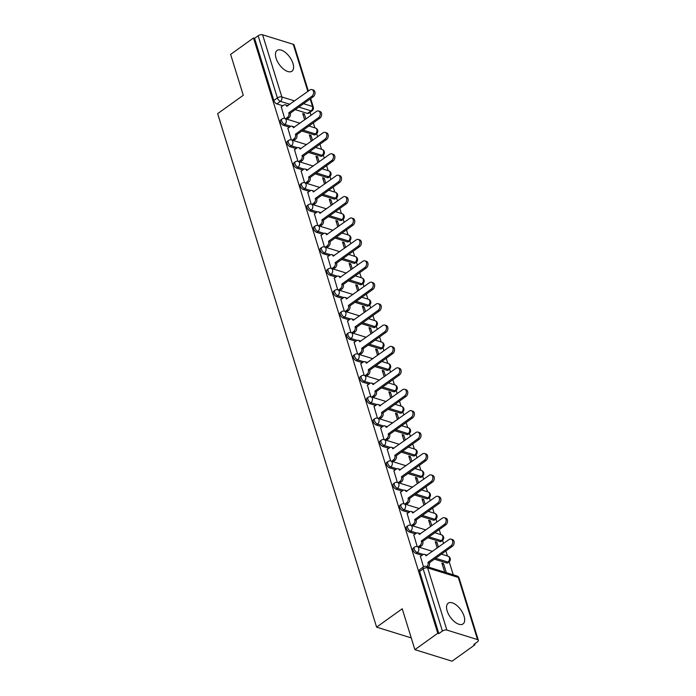 <?xml version="1.0" encoding="UTF-8"?>
<svg xmlns="http://www.w3.org/2000/svg" width="696" height="696" viewBox="0 0 696 696"><rect width="100%" height="100%" fill="white"/><g stroke="black" fill="none" stroke-linecap="round" stroke-linejoin="round"><path stroke-width="1.04" d="M413.241 548.048A3.271 1.644 54.4 0 0 412.98 550.031A3.271 1.644 54.4 0 0 415.999 553.451L417.261 552.546A3.271 1.644 -125.6 0 1 414.25 549.127A3.271 1.644 -125.6 0 1 414.503 547.143L413.241 548.048M406.612 526.637A3.271 1.644 54.4 0 0 406.351 528.621A3.271 1.644 54.4 0 0 409.37 532.04L410.631 531.135A3.271 1.644 -125.6 0 1 407.621 527.716A3.271 1.644 -125.6 0 1 407.882 525.732L406.612 526.637M399.991 505.235A3.271 1.644 54.4 0 0 399.73 507.219A3.271 1.644 54.4 0 0 402.74 510.638L404.011 509.733A3.271 1.644 -125.6 0 1 400.992 506.314A3.271 1.644 -125.6 0 1 401.253 504.322L399.991 505.235M393.362 483.824A3.271 1.644 54.4 0 0 393.101 485.808A3.271 1.644 54.4 0 0 396.12 489.227L397.381 488.322A3.271 1.644 -125.6 0 1 394.371 484.903A3.271 1.644 -125.6 0 1 394.623 482.92L393.362 483.824M386.732 462.422A3.271 1.644 54.4 0 0 386.48 464.406A3.271 1.644 54.4 0 0 389.49 467.825L390.752 466.912A3.271 1.644 -125.6 0 1 387.742 463.501A3.271 1.644 -125.6 0 1 388.003 461.509L386.732 462.422M380.112 441.012A3.271 1.644 54.4 0 0 379.851 442.995A3.271 1.644 54.4 0 0 382.861 446.414L384.131 445.51A3.271 1.644 -125.6 0 1 381.112 442.09A3.271 1.644 -125.6 0 1 381.373 440.107L380.112 441.012M373.482 419.601A3.271 1.644 54.4 0 0 373.221 421.593A3.271 1.644 54.4 0 0 376.24 425.012L377.502 424.099A3.271 1.644 -125.6 0 1 374.491 420.689A3.271 1.644 -125.6 0 1 374.744 418.696L373.482 419.601M366.853 398.199A3.271 1.644 54.4 0 0 366.601 400.183A3.271 1.644 54.4 0 0 369.611 403.602L370.881 402.697A3.271 1.644 -125.6 0 1 367.862 399.278A3.271 1.644 -125.6 0 1 368.123 397.294L366.853 398.199M360.232 376.788A3.271 1.644 54.4 0 0 359.971 378.781A3.271 1.644 54.4 0 0 362.981 382.191L364.252 381.286A3.271 1.644 -125.6 0 1 361.233 377.867A3.271 1.644 -125.6 0 1 361.494 375.884L360.232 376.788M353.603 355.386A3.271 1.644 54.4 0 0 353.342 357.37A3.271 1.644 54.4 0 0 356.361 360.789L357.622 359.884A3.271 1.644 -125.6 0 1 354.612 356.465A3.271 1.644 -125.6 0 1 354.864 354.481L353.603 355.386M346.973 333.976A3.271 1.644 54.4 0 0 346.721 335.968A3.271 1.644 54.4 0 0 349.731 339.378L351.001 338.474A3.271 1.644 -125.6 0 1 347.983 335.054A3.271 1.644 -125.6 0 1 348.244 333.071L346.973 333.976M340.353 312.574A3.271 1.644 54.4 0 0 340.092 314.557A3.271 1.644 54.4 0 0 343.102 317.976L344.372 317.072A3.271 1.644 -125.6 0 1 341.353 313.652A3.271 1.644 -125.6 0 1 341.614 311.669L340.353 312.574M333.723 291.163A3.271 1.644 54.4 0 0 333.462 293.155A3.271 1.644 54.4 0 0 336.481 296.566L337.743 295.661A3.271 1.644 -125.6 0 1 334.733 292.242A3.271 1.644 -125.6 0 1 334.993 290.258L333.723 291.163M327.094 269.761A3.271 1.644 54.4 0 0 326.842 271.745A3.271 1.644 54.4 0 0 329.852 275.164L331.122 274.259A3.271 1.644 -125.6 0 1 328.103 270.84A3.271 1.644 -125.6 0 1 328.364 268.856L327.094 269.761M320.473 248.35A3.271 1.644 54.4 0 0 320.212 250.334A3.271 1.644 54.4 0 0 323.231 253.753L324.493 252.848A3.271 1.644 -125.6 0 1 321.474 249.429A3.271 1.644 -125.6 0 1 321.735 247.445L320.473 248.35M313.844 226.948A3.271 1.644 54.4 0 0 313.583 228.932A3.271 1.644 54.4 0 0 316.602 232.351L317.863 231.446A3.271 1.644 -125.6 0 1 314.853 228.027A3.271 1.644 -125.6 0 1 315.114 226.035L313.844 226.948M307.214 205.537A3.271 1.644 54.4 0 0 306.962 207.521A3.271 1.644 54.4 0 0 309.972 210.94L311.243 210.035A3.271 1.644 -125.6 0 1 308.224 206.616A3.271 1.644 -125.6 0 1 308.485 204.633L307.214 205.537M300.594 184.136A3.271 1.644 54.4 0 0 300.333 186.119A3.271 1.644 54.4 0 0 303.352 189.538L304.613 188.625A3.271 1.644 -125.6 0 1 301.594 185.214A3.271 1.644 -125.6 0 1 301.855 183.222L300.594 184.136M293.964 162.725A3.271 1.644 54.4 0 0 293.703 164.708A3.271 1.644 54.4 0 0 296.722 168.127L297.984 167.223A3.271 1.644 -125.6 0 1 294.974 163.804A3.271 1.644 -125.6 0 1 295.235 161.82L293.964 162.725M287.344 141.323A3.271 1.644 54.4 0 0 287.083 143.306A3.271 1.644 54.4 0 0 290.093 146.726L291.363 145.812A3.271 1.644 -125.6 0 1 288.344 142.402A3.271 1.644 -125.6 0 1 288.605 140.409L287.344 141.323M280.714 119.912A3.271 1.644 54.4 0 0 280.453 121.896A3.271 1.644 54.4 0 0 283.472 125.315L284.734 124.41A3.271 1.644 -125.6 0 1 281.715 120.991A3.271 1.644 -125.6 0 1 281.976 119.007L280.714 119.912M292.973 63.458A12.754 6.403 54.4 0 0 285.595 52.635A12.754 6.403 54.4 0 0 277.086 50.46A12.754 6.403 54.4 0 0 276.077 58.203A12.754 6.403 54.4 0 0 283.446 69.017A12.754 6.403 54.4 0 0 291.955 71.201A12.754 6.403 54.4 0 0 292.973 63.458M464.067 616.186A12.754 6.403 54.4 0 0 456.698 605.372A12.754 6.403 54.4 0 0 448.189 603.188A12.754 6.403 54.4 0 0 447.171 610.94A12.754 6.403 54.4 0 0 454.549 621.754A12.754 6.403 54.4 0 0 463.049 623.929A12.754 6.403 54.4 0 0 464.067 616.186M414.886 649.664L402.227 608.765L376.597 627.139L217.648 113.657L243.278 95.282L230.62 54.392L253.501 37.993L437.767 633.264L414.886 649.664L452.035 661.2L474.916 644.8L474.637 643.896M453.244 574.8L449.216 561.785M447.432 556.008L445.866 550.962M443.543 543.463L442.586 540.374M440.803 534.598L439.237 529.552M436.923 522.061L435.966 518.964M434.173 513.196L432.616 508.15M430.293 500.65L429.336 497.562M427.553 491.785L425.987 486.739M423.664 479.248L422.707 476.151M420.923 470.383L419.357 465.337M417.043 457.837L416.086 454.749M414.294 448.972L412.737 443.926M410.414 436.435L409.457 433.338M407.673 427.57L406.107 422.524M403.784 415.025L402.827 411.936M401.044 406.16L399.487 401.113M397.164 393.623L396.207 390.526M394.415 384.757L392.857 379.712M390.534 372.212L389.577 369.124M387.794 363.347L386.228 358.301M383.905 350.801L382.948 347.713M381.164 341.945L379.607 336.899M377.284 329.399L376.327 326.311M374.535 320.534L372.978 315.488M370.655 307.989L369.698 304.9M367.914 299.123L366.348 294.077M364.025 286.587L363.068 283.498M361.285 277.721L359.728 272.675M357.405 265.176L356.448 262.087M354.655 256.311L353.098 251.265M350.775 243.774L349.818 240.677M348.035 234.909L346.469 229.863M344.146 222.363L343.189 219.275M341.405 213.498L339.848 208.452M337.525 200.961L336.568 197.864M334.776 192.096L333.219 187.05M330.896 179.551L329.939 176.462M328.155 170.685L326.589 165.639M324.266 158.149L323.318 155.051M321.526 149.283L319.969 144.237M317.646 136.738L316.689 133.649M314.897 127.873L313.339 122.827M311.016 115.336L310.068 112.256M474.916 644.8L473.837 644.47L477.395 641.912A3.271 1.566 162.8 0 0 478.352 640.268A3.271 1.566 162.8 0 0 477.534 639.589L446.875 630.071A3.271 1.566 162.8 0 0 442.412 631.046L423.168 568.884A3.271 1.644 -125.6 0 1 423.429 566.901L419.871 569.45A3.271 1.644 -125.6 0 0 419.61 571.442L423.168 568.884A3.271 1.566 162.8 0 1 427.64 567.91L446.875 630.071M437.767 633.264L438.854 633.604L442.412 631.046M307.493 113.431L311.06 110.873A3.271 1.644 -125.6 0 0 312.113 110.786L308.546 113.344A3.271 1.644 -125.6 0 1 307.493 113.431L295.261 109.629M282.837 105.775L276.843 103.904L280.41 101.355A3.271 1.644 -125.6 0 1 277.391 97.936L258.146 35.774A3.271 1.566 -17.2 0 1 262.61 34.8L293.26 44.318A3.271 1.566 -17.2 0 1 294.086 45.005L308.354 91.089M258.146 35.774L254.579 38.332L253.501 37.993M312.513 140.418L310.99 135.476L309.79 136.338M310.99 135.476L309.363 134.972L311.312 141.279M287.892 128.299L291.311 139.896M319.142 161.82L317.611 156.887L316.41 157.748M317.611 156.887L315.993 156.382L317.941 162.681M294.521 149.71L297.94 161.307M325.772 183.231L324.24 178.289L323.04 179.15M324.24 178.289L322.613 177.784L324.571 184.092M301.142 171.112L304.561 182.709M332.392 204.633L330.87 199.7L329.669 200.561M330.87 199.7L329.243 199.195L331.192 205.494M307.771 192.522L311.19 204.119M339.022 226.043L337.49 221.102L336.29 221.963M337.49 221.102L335.872 220.597L337.821 226.905M314.401 213.924L317.82 225.53M345.651 247.445L344.12 242.512L342.919 243.374M344.12 242.512L342.493 242.008L344.45 248.307M321.021 235.335L324.44 246.932M352.272 268.856L350.749 263.915L349.549 264.776M350.749 263.915L349.122 263.41L351.071 269.717M327.651 256.746L331.07 268.343M358.901 290.258L357.37 285.325L356.169 286.186M357.37 285.325L355.752 284.821L357.7 291.119M334.28 278.148L337.699 289.745M365.53 311.669L363.999 306.727L362.799 307.589M363.999 306.727L362.372 306.223L364.33 312.53M340.901 299.558L344.32 311.155M372.151 333.071L370.629 328.138L369.428 328.999M370.629 328.138L369.002 327.633L370.951 333.932M347.53 320.96L350.949 332.558M378.781 354.481L377.249 349.54L376.049 350.401M377.249 349.54L375.631 349.035L377.58 355.343M354.16 342.371L357.579 353.968M385.41 375.884L383.879 370.951L382.678 371.812M383.879 370.951L382.252 370.446L384.209 376.745M360.78 363.773L364.199 375.37M392.031 397.294L390.508 392.353L389.308 393.214M390.508 392.353L388.881 391.848L390.83 398.155M367.41 385.184L370.829 396.781M398.66 418.696L397.129 413.763L395.928 414.625M397.129 413.763L395.511 413.259L397.459 419.566M374.039 406.586L377.458 418.183M405.29 440.107L403.758 435.174L402.558 436.035M403.758 435.174L402.131 434.661L404.089 440.968M380.66 427.996L384.079 439.594M411.91 461.518L410.388 456.576L409.187 457.437M410.388 456.576L408.761 456.071L410.71 462.379M387.289 449.398L390.708 460.996M418.54 482.92L417.008 477.987L415.808 478.848M417.008 477.987L415.39 477.482L417.339 483.781M393.919 470.809L397.338 482.406M425.169 504.33L423.638 499.389L422.437 500.25M423.638 499.389L422.011 498.884L423.968 505.192M400.539 492.211L403.958 503.817M431.79 525.732L430.267 520.799L429.067 521.661M430.267 520.799L428.64 520.295L430.589 526.594M407.169 513.622L410.588 525.219M438.419 547.143L436.888 542.201L435.687 543.063M436.888 542.201L435.27 541.697L437.219 548.004M413.798 535.033L417.217 546.63M446.319 572.651L443.517 563.612L442.317 564.473M443.517 563.612L441.89 563.107L444.692 572.147M420.419 556.435L423.481 566.866M446.649 562.968L447.911 562.063A3.271 1.644 -125.6 0 0 448.972 561.976L447.702 562.881A3.271 1.644 54.4 0 1 446.649 562.968L434.417 559.166M421.993 555.312L415.999 553.451M440.02 541.566L441.29 540.653A3.271 1.644 -125.6 0 0 442.343 540.575L441.081 541.479A3.271 1.644 54.4 0 1 440.02 541.566L427.788 537.764M415.364 533.902L409.37 532.04M433.399 520.156L434.661 519.251A3.271 1.644 -125.6 0 0 435.713 519.164L434.452 520.069A3.271 1.644 54.4 0 1 433.399 520.156L421.158 516.354M408.735 512.5L402.74 510.638M426.77 498.754L428.031 497.84A3.271 1.644 -125.6 0 0 429.093 497.762L427.822 498.667A3.271 1.644 54.4 0 1 426.77 498.754L414.538 494.952M402.114 491.089L396.12 489.227M420.14 477.343L421.411 476.438A3.271 1.644 -125.6 0 0 422.463 476.351L421.202 477.256A3.271 1.644 54.4 0 1 420.14 477.343L407.908 473.541M395.485 469.687L389.49 467.825M413.52 455.932L414.781 455.027A3.271 1.644 -125.6 0 0 415.834 454.94L414.572 455.854A3.271 1.644 54.4 0 1 413.52 455.932L401.279 452.139M388.855 448.276L382.861 446.414M406.89 434.53L408.152 433.625A3.271 1.644 -125.6 0 0 409.213 433.538L407.943 434.443A3.271 1.644 54.4 0 1 406.89 434.53L394.658 430.728M382.235 426.874L376.24 425.012M400.261 413.12L401.531 412.215A3.271 1.644 -125.6 0 0 402.584 412.128L401.322 413.041A3.271 1.644 54.4 0 1 400.261 413.12L388.029 409.326M375.605 405.464L369.611 403.602M393.64 391.717L394.902 390.813A3.271 1.644 -125.6 0 0 395.954 390.726L394.693 391.63A3.271 1.644 54.4 0 1 393.64 391.717L381.399 387.916M368.976 384.053L362.981 382.191M387.011 370.307L388.272 369.402A3.271 1.644 -125.6 0 0 389.334 369.315L388.064 370.22A3.271 1.644 54.4 0 1 387.011 370.307L374.779 366.514M362.355 362.651L356.361 360.789M380.381 348.905L381.652 348A3.271 1.644 -125.6 0 0 382.704 347.913L381.443 348.818A3.271 1.644 54.4 0 1 380.381 348.905L368.149 345.103M355.726 341.24L349.731 339.378M373.761 327.494L375.022 326.589A3.271 1.644 -125.6 0 0 376.075 326.502L374.813 327.407A3.271 1.644 54.4 0 1 373.761 327.494L361.529 323.692M349.096 319.838L343.102 317.976M367.131 306.092L368.393 305.187A3.271 1.644 -125.6 0 0 369.454 305.1L368.184 306.005A3.271 1.644 54.4 0 1 367.131 306.092L354.899 302.29M342.475 298.427L336.481 296.566M360.502 284.681L361.772 283.777A3.271 1.644 -125.6 0 0 362.825 283.69L361.563 284.594A3.271 1.644 54.4 0 1 360.502 284.681L348.27 280.88M335.846 277.025L329.852 275.164M353.881 263.279L355.143 262.366A3.271 1.644 -125.6 0 0 356.195 262.288L354.934 263.192A3.271 1.644 54.4 0 1 353.881 263.279L341.649 259.478M329.217 255.615L323.231 253.753M347.252 241.869L348.513 240.964A3.271 1.644 -125.6 0 0 349.575 240.877L348.305 241.782A3.271 1.644 54.4 0 1 347.252 241.869L335.02 238.067M322.596 234.213L316.602 232.351M340.622 220.467L341.893 219.553A3.271 1.644 -125.6 0 0 342.945 219.475L341.684 220.38A3.271 1.644 54.4 0 1 340.622 220.467L328.39 216.665M315.967 212.802L309.972 210.94M334.002 199.056L335.263 198.151A3.271 1.644 -125.6 0 0 336.316 198.064L335.054 198.969A3.271 1.644 54.4 0 1 334.002 199.056L321.769 195.254M309.337 191.4L303.352 189.538M327.372 177.654L328.634 176.74A3.271 1.644 -125.6 0 0 329.695 176.654L328.425 177.567A3.271 1.644 54.4 0 1 327.372 177.654L315.14 173.852M302.716 169.989L296.722 168.127M320.743 156.243L322.013 155.339A3.271 1.644 -125.6 0 0 323.066 155.251L321.804 156.156A3.271 1.644 54.4 0 1 320.743 156.243L308.511 152.441M296.087 148.587L290.093 146.726M314.122 134.833L315.384 133.928A3.271 1.644 -125.6 0 0 316.436 133.841L315.175 134.754A3.271 1.644 54.4 0 1 314.122 134.833L301.89 131.039M289.458 127.177L283.472 125.315M411.249 637.91L376.597 627.139M305.892 119.007L304.361 114.066L303.16 114.927M304.361 114.066L302.734 113.561L304.691 119.869M281.262 106.897L284.681 118.494M438.854 633.604L419.61 571.442M254.579 38.332L273.824 100.494A3.271 1.644 54.4 0 0 276.843 103.904M285.543 118.755L287.405 117.424A3.271 2.358 -72.7 0 0 288.849 113.03L290.258 113.465A3.271 2.358 107.3 0 1 288.805 117.859L286.952 119.19M288.788 112.822L311.782 96.344A3.758 2.714 -72.7 0 0 313.618 92.603A3.758 2.714 -72.7 0 0 311.921 89.593A3.758 2.714 -72.7 0 0 309.824 90.028L286.769 106.305A3.271 2.358 -72.7 0 0 285.438 104.826L286.848 105.27A3.271 2.358 107.3 0 1 287.726 105.87M311.921 89.593L313.322 90.028A3.758 2.714 107.3 0 1 315.027 93.038A3.758 2.714 107.3 0 1 313.191 96.779L290.197 113.257M285.438 104.826A3.271 2.358 -72.7 0 0 283.62 105.209L281.123 106.993M292.163 140.157L294.025 138.826A3.271 2.358 -72.7 0 0 295.478 134.432L296.887 134.876A3.271 2.358 107.3 0 1 295.435 139.261L293.573 140.601M295.409 134.232L318.403 117.746A3.758 2.714 -72.7 0 0 320.247 114.005A3.758 2.714 -72.7 0 0 318.542 111.003A3.758 2.714 -72.7 0 0 316.454 111.438L293.399 127.707A3.271 2.358 -72.7 0 0 292.068 126.237L293.477 126.672A3.271 2.358 107.3 0 1 294.347 127.281M318.542 111.003L319.951 111.438A3.758 2.714 107.3 0 1 321.656 114.44A3.758 2.714 107.3 0 1 319.812 118.189L296.818 134.667M292.068 126.237A3.271 2.358 -72.7 0 0 290.249 126.611L287.752 128.403M298.793 161.568L300.655 160.237A3.271 2.358 -72.7 0 0 302.099 155.843L303.508 156.278A3.271 2.358 107.3 0 1 302.064 160.672L300.202 162.003M302.038 155.634L325.032 139.156A3.758 2.714 -72.7 0 0 326.876 135.416A3.758 2.714 -72.7 0 0 325.171 132.405A3.758 2.714 -72.7 0 0 323.075 132.84L300.019 149.118A3.271 2.358 -72.7 0 0 298.697 147.639L300.098 148.083A3.271 2.358 107.3 0 1 300.976 148.683M325.171 132.405L326.581 132.849A3.758 2.714 107.3 0 1 328.277 135.851A3.758 2.714 107.3 0 1 326.441 139.591L303.447 156.069M298.697 147.639A3.271 2.358 -72.7 0 0 296.87 148.022L294.382 149.805M305.422 182.97L307.284 181.639A3.271 2.358 -72.7 0 0 308.728 177.245L310.138 177.689A3.271 2.358 107.3 0 1 308.685 182.082L306.832 183.413M308.667 177.045L331.661 160.567A3.758 2.714 -72.7 0 0 333.497 156.817A3.758 2.714 -72.7 0 0 331.801 153.816A3.758 2.714 -72.7 0 0 329.704 154.251L306.649 170.529A3.271 2.358 -72.7 0 0 305.318 169.05L306.727 169.485A3.271 2.358 107.3 0 1 307.606 170.094M331.801 153.816L333.201 154.251A3.758 2.714 107.3 0 1 334.906 157.261A3.758 2.714 107.3 0 1 333.071 161.002L310.077 177.48M305.318 169.05A3.271 2.358 -72.7 0 0 303.5 169.424L301.003 171.216M312.043 204.38L313.905 203.049A3.271 2.358 -72.7 0 0 315.358 198.656L316.767 199.091A3.271 2.358 107.3 0 1 315.314 203.484L313.452 204.815M315.288 198.447L338.282 181.969A3.758 2.714 -72.7 0 0 340.126 178.228A3.758 2.714 -72.7 0 0 338.421 175.218A3.758 2.714 -72.7 0 0 336.333 175.662L313.278 191.931A3.271 2.358 -72.7 0 0 311.947 190.452L313.357 190.895A3.271 2.358 107.3 0 1 314.227 191.496M338.421 175.218L339.831 175.662A3.758 2.714 107.3 0 1 341.536 178.663A3.758 2.714 107.3 0 1 339.691 182.404L316.697 198.891M311.947 190.452A3.271 2.358 -72.7 0 0 310.129 190.834L307.632 192.627M318.672 225.791L320.534 224.451A3.271 2.358 -72.7 0 0 321.978 220.058L323.388 220.501A3.271 2.358 107.3 0 1 321.944 224.895L320.082 226.226M321.917 219.858L344.911 203.38A3.758 2.714 -72.7 0 0 346.756 199.63A3.758 2.714 -72.7 0 0 345.051 196.629A3.758 2.714 -72.7 0 0 342.954 197.064L319.899 213.341A3.271 2.358 -72.7 0 0 318.568 211.862L319.977 212.297A3.271 2.358 107.3 0 1 320.856 212.906M345.051 196.629L346.46 197.064A3.758 2.714 107.3 0 1 348.157 200.074A3.758 2.714 107.3 0 1 346.321 203.815L323.327 220.293M318.568 211.862A3.271 2.358 -72.7 0 0 316.75 212.245L314.261 214.029M325.302 247.193L327.163 245.862A3.271 2.358 -72.7 0 0 328.608 241.469L330.017 241.904A3.271 2.358 107.3 0 1 328.564 246.297L326.711 247.628M328.547 241.26L351.541 224.782A3.758 2.714 -72.7 0 0 353.377 221.041A3.758 2.714 -72.7 0 0 351.68 218.031A3.758 2.714 -72.7 0 0 349.583 218.474L326.528 234.743A3.271 2.358 -72.7 0 0 325.197 233.264L326.607 233.708A3.271 2.358 107.3 0 1 327.485 234.308M351.68 218.031L353.081 218.474A3.758 2.714 107.3 0 1 354.786 221.476A3.758 2.714 107.3 0 1 352.942 225.217L329.956 241.703M325.197 233.264A3.271 2.358 -72.7 0 0 323.379 233.647L320.882 235.439M331.922 268.604L333.784 267.264A3.271 2.358 -72.7 0 0 335.237 262.879L336.647 263.314A3.271 2.358 107.3 0 1 335.194 267.708L333.332 269.039M335.168 262.67L358.162 246.193A3.758 2.714 -72.7 0 0 360.006 242.443A3.758 2.714 -72.7 0 0 358.301 239.441A3.758 2.714 -72.7 0 0 356.213 239.876L333.158 256.154A3.271 2.358 -72.7 0 0 331.827 254.675L333.236 255.11A3.271 2.358 107.3 0 1 334.106 255.719M358.301 239.441L359.71 239.876A3.758 2.714 107.3 0 1 361.415 242.887A3.758 2.714 107.3 0 1 359.571 246.628L336.577 263.105M331.827 254.675A3.271 2.358 -72.7 0 0 330.008 255.058L327.512 256.841M338.552 290.006L340.414 288.675A3.271 2.358 -72.7 0 0 341.858 284.281L343.267 284.716A3.271 2.358 107.3 0 1 341.823 289.11L339.961 290.441M341.797 284.072L364.791 267.595A3.758 2.714 -72.7 0 0 366.635 263.854A3.758 2.714 -72.7 0 0 364.93 260.852A3.758 2.714 -72.7 0 0 362.834 261.287L339.779 277.556A3.271 2.358 -72.7 0 0 338.447 276.086L339.857 276.521A3.271 2.358 107.3 0 1 340.736 277.13M364.93 260.852L366.34 261.287A3.758 2.714 107.3 0 1 368.036 264.289A3.758 2.714 107.3 0 1 366.2 268.03L343.206 284.516M338.447 276.086A3.271 2.358 -72.7 0 0 336.629 276.46L334.141 278.252M345.181 311.416L347.034 310.077A3.271 2.358 -72.7 0 0 348.487 305.692L349.897 306.127A3.271 2.358 107.3 0 1 348.444 310.52L346.591 311.851M348.426 305.483L371.42 289.005A3.758 2.714 -72.7 0 0 373.256 285.256A3.758 2.714 -72.7 0 0 371.56 282.254A3.758 2.714 -72.7 0 0 369.463 282.689L346.408 298.967A3.271 2.358 -72.7 0 0 345.077 297.488L346.486 297.923A3.271 2.358 107.3 0 1 347.365 298.532M371.56 282.254L372.96 282.689A3.758 2.714 107.3 0 1 374.665 285.699A3.758 2.714 107.3 0 1 372.821 289.44L349.836 305.918M345.077 297.488A3.271 2.358 -72.7 0 0 343.259 297.871L340.762 299.654M351.802 332.819L353.664 331.487A3.271 2.358 -72.7 0 0 355.117 327.094L356.526 327.529A3.271 2.358 107.3 0 1 355.073 331.922L353.211 333.262M355.047 326.885L378.041 310.407A3.758 2.714 -72.7 0 0 379.885 306.666A3.758 2.714 -72.7 0 0 378.18 303.665A3.758 2.714 -72.7 0 0 376.092 304.1L353.037 320.369A3.271 2.358 -72.7 0 0 351.706 318.899L353.116 319.334A3.271 2.358 107.3 0 1 353.986 319.942M378.18 303.665L379.59 304.1A3.758 2.714 107.3 0 1 381.295 307.101A3.758 2.714 107.3 0 1 379.45 310.851L356.456 327.329M351.706 318.899A3.271 2.358 -72.7 0 0 349.888 319.273L347.391 321.065M358.431 354.229L360.293 352.898A3.271 2.358 -72.7 0 0 361.737 348.505L363.147 348.94A3.271 2.358 107.3 0 1 361.702 353.333L359.841 354.664M361.676 348.296L384.671 331.818A3.758 2.714 -72.7 0 0 386.515 328.077A3.758 2.714 -72.7 0 0 384.81 325.067A3.758 2.714 -72.7 0 0 382.713 325.502L359.658 341.78A3.271 2.358 -72.7 0 0 358.327 340.3L359.736 340.736A3.271 2.358 107.3 0 1 360.615 341.345M384.81 325.067L386.219 325.502A3.758 2.714 107.3 0 1 387.916 328.512A3.758 2.714 107.3 0 1 386.08 332.253L363.086 348.731M358.327 340.3A3.271 2.358 -72.7 0 0 356.509 340.683L354.02 342.467M365.061 375.631L366.914 374.3A3.271 2.358 -72.7 0 0 368.367 369.907L369.776 370.342A3.271 2.358 107.3 0 1 368.323 374.735L366.47 376.075M368.306 369.707L391.3 353.22A3.758 2.714 -72.7 0 0 393.136 349.479A3.758 2.714 -72.7 0 0 391.439 346.478A3.758 2.714 -72.7 0 0 389.342 346.913L366.287 363.181A3.271 2.358 -72.7 0 0 364.956 361.711L366.366 362.146A3.271 2.358 107.3 0 1 367.244 362.755M391.439 346.478L392.84 346.913A3.758 2.714 107.3 0 1 394.545 349.914A3.758 2.714 107.3 0 1 392.701 353.664L369.715 370.142M364.956 361.711A3.271 2.358 -72.7 0 0 363.138 362.085L360.641 363.877M371.681 397.042L373.543 395.711A3.271 2.358 -72.7 0 0 374.996 391.317L376.405 391.752A3.271 2.358 107.3 0 1 374.953 396.146L373.091 397.477M374.926 391.108L397.921 374.631A3.758 2.714 -72.7 0 0 399.765 370.89A3.758 2.714 -72.7 0 0 398.06 367.88A3.758 2.714 -72.7 0 0 395.972 368.315L372.917 384.592A3.271 2.358 -72.7 0 0 371.586 383.113L372.995 383.557A3.271 2.358 107.3 0 1 373.865 384.157M398.06 367.88L399.469 368.315A3.758 2.714 107.3 0 1 401.174 371.325A3.758 2.714 107.3 0 1 399.33 375.066L376.336 391.543M371.586 383.113A3.271 2.358 -72.7 0 0 369.767 383.496L367.27 385.28M378.311 418.444L380.173 417.113A3.271 2.358 -72.7 0 0 381.617 412.719L383.026 413.163A3.271 2.358 107.3 0 1 381.582 417.548L379.72 418.888M381.556 412.519L404.55 396.033A3.758 2.714 -72.7 0 0 406.394 392.292A3.758 2.714 -72.7 0 0 404.689 389.29A3.758 2.714 -72.7 0 0 402.592 389.725L379.538 405.994A3.271 2.358 -72.7 0 0 378.206 404.524L379.616 404.959A3.271 2.358 107.3 0 1 380.495 405.568M404.689 389.29L406.099 389.725A3.758 2.714 107.3 0 1 407.795 392.727A3.758 2.714 107.3 0 1 405.959 396.476L382.965 412.954M378.206 404.524A3.271 2.358 -72.7 0 0 376.388 404.898L373.9 406.69M384.94 439.855L386.793 438.524A3.271 2.358 -72.7 0 0 388.246 434.13L389.656 434.565A3.271 2.358 107.3 0 1 388.203 438.959L386.35 440.29M388.185 433.921L411.179 417.443A3.758 2.714 -72.7 0 0 413.015 413.702A3.758 2.714 -72.7 0 0 411.319 410.692A3.758 2.714 -72.7 0 0 409.222 411.127L386.167 427.405A3.271 2.358 -72.7 0 0 384.836 425.926L386.245 426.37A3.271 2.358 107.3 0 1 387.124 426.97M411.319 410.692L412.719 411.136A3.758 2.714 107.3 0 1 414.425 414.137A3.758 2.714 107.3 0 1 412.58 417.878L389.595 434.356M384.836 425.926A3.271 2.358 -72.7 0 0 383.017 426.309L380.521 428.092M391.561 461.257L393.423 459.925A3.271 2.358 -72.7 0 0 394.876 455.532L396.285 455.976A3.271 2.358 107.3 0 1 394.832 460.369L392.97 461.7M394.806 455.332L417.8 438.854A3.758 2.714 -72.7 0 0 419.644 435.104A3.758 2.714 -72.7 0 0 417.939 432.103A3.758 2.714 -72.7 0 0 415.851 432.538L392.796 448.816A3.271 2.358 -72.7 0 0 391.465 447.337L392.875 447.772A3.271 2.358 107.3 0 1 393.745 448.381M417.939 432.103L419.349 432.538A3.758 2.714 107.3 0 1 421.054 435.539A3.758 2.714 107.3 0 1 419.209 439.289L396.215 455.767M391.465 447.337A3.271 2.358 -72.7 0 0 389.647 447.711L387.15 449.503M398.19 482.667L400.052 481.336A3.271 2.358 -72.7 0 0 401.496 476.943L402.906 477.378A3.271 2.358 107.3 0 1 401.462 481.771L399.6 483.102M401.435 476.734L424.43 460.256A3.758 2.714 -72.7 0 0 426.274 456.515A3.758 2.714 -72.7 0 0 424.569 453.505A3.758 2.714 -72.7 0 0 422.472 453.949L399.417 470.218A3.271 2.358 -72.7 0 0 398.086 468.739L399.495 469.182A3.271 2.358 107.3 0 1 400.374 469.783M424.569 453.505L425.978 453.949A3.758 2.714 107.3 0 1 427.675 456.95A3.758 2.714 107.3 0 1 425.839 460.691L402.845 477.178M398.086 468.739A3.271 2.358 -72.7 0 0 396.268 469.121L393.779 470.905M404.82 504.078L406.673 502.738A3.271 2.358 -72.7 0 0 408.126 498.345L409.535 498.788A3.271 2.358 107.3 0 1 408.082 503.182L406.229 504.513M408.065 498.145L431.059 481.667A3.758 2.714 -72.7 0 0 432.895 477.917A3.758 2.714 -72.7 0 0 431.198 474.916A3.758 2.714 -72.7 0 0 429.101 475.351L406.046 491.628A3.271 2.358 -72.7 0 0 404.715 490.149L406.125 490.584A3.271 2.358 107.3 0 1 407.003 491.193M431.198 474.916L432.599 475.351A3.758 2.714 107.3 0 1 434.304 478.361A3.758 2.714 107.3 0 1 432.46 482.102L409.474 498.58M404.715 490.149A3.271 2.358 -72.7 0 0 402.897 490.532L400.4 492.316M411.44 525.48L413.302 524.149A3.271 2.358 -72.7 0 0 414.755 519.755L416.165 520.19A3.271 2.358 107.3 0 1 414.712 524.584L412.85 525.915M414.685 519.547L437.68 503.069A3.758 2.714 -72.7 0 0 439.524 499.328A3.758 2.714 -72.7 0 0 437.819 496.318A3.758 2.714 -72.7 0 0 435.731 496.761L412.676 513.03A3.271 2.358 -72.7 0 0 411.345 511.551L412.754 511.995A3.271 2.358 107.3 0 1 413.624 512.595M437.819 496.318L439.228 496.761A3.758 2.714 107.3 0 1 440.933 499.763A3.758 2.714 107.3 0 1 439.089 503.504L416.095 519.99M411.345 511.551A3.271 2.358 -72.7 0 0 409.526 511.934L407.03 513.726M418.07 546.891L419.932 545.551A3.271 2.358 -72.7 0 0 421.376 541.166L422.785 541.601A3.271 2.358 107.3 0 1 421.341 545.995L419.479 547.326M421.315 540.957L444.309 524.48A3.758 2.714 -72.7 0 0 446.153 520.73A3.758 2.714 -72.7 0 0 444.448 517.728A3.758 2.714 -72.7 0 0 442.351 518.163L419.296 534.441A3.271 2.358 -72.7 0 0 417.965 532.962L419.375 533.397A3.271 2.358 107.3 0 1 420.254 534.006M444.448 517.728L445.858 518.163A3.758 2.714 107.3 0 1 447.554 521.173A3.758 2.714 107.3 0 1 445.718 524.914L422.724 541.392M417.965 532.962A3.271 2.358 -72.7 0 0 416.147 533.345L413.659 535.128M426.944 566.631A3.271 2.358 -72.7 0 0 428.005 562.568L429.415 563.003A3.271 2.358 107.3 0 1 428.353 567.066M427.944 562.359L450.938 545.882A3.758 2.714 -72.7 0 0 452.774 542.14A3.758 2.714 -72.7 0 0 451.078 539.13A3.758 2.714 -72.7 0 0 448.981 539.574L425.926 555.843A3.271 2.358 -72.7 0 0 424.595 554.373L426.004 554.808A3.271 2.358 107.3 0 1 426.883 555.408M451.078 539.13L452.478 539.574A3.758 2.714 107.3 0 1 454.183 542.576A3.758 2.714 107.3 0 1 452.339 546.317L429.354 562.803M424.595 554.373A3.271 2.358 -72.7 0 0 422.776 554.747L420.28 556.539M477.534 639.589L458.29 577.428L427.64 567.91A3.271 2.358 -72.7 0 0 426.309 566.431A3.271 3.271 0 0 0 423.429 566.901M303.534 103.695L312.504 106.479A3.271 2.358 107.3 0 1 311.06 110.873L298.828 107.08M289.91 104.304L280.41 101.355A3.271 2.358 107.3 0 0 281.854 96.962L294.625 100.929M312.113 110.786A3.271 3.271 0 0 0 313.33 107.167A3.271 1.566 -17.2 0 0 312.504 106.479L310.172 98.945M307.85 91.446L293.26 44.318M262.61 34.8L281.854 96.962A3.271 1.566 162.8 0 0 277.391 97.936L273.824 100.494M448.972 561.976A3.271 3.271 0 0 0 448.033 556.191A3.271 2.358 -72.7 0 1 449.364 557.67A3.271 2.358 -72.7 0 1 447.911 562.063L435.679 558.262M423.351 554.434L417.261 552.546A3.271 2.358 -72.7 0 0 418.714 548.152A3.271 2.358 107.3 0 0 417.382 546.673A3.271 3.271 0 0 0 414.503 547.143M442.343 540.575A3.271 3.271 0 0 0 441.403 534.789A3.271 2.358 -72.7 0 1 442.734 536.268A3.271 2.358 -72.7 0 1 441.29 540.653L429.049 536.86M416.721 533.023L410.631 531.135A3.271 2.358 -72.7 0 0 412.084 526.742A3.271 2.358 107.3 0 0 410.753 525.271A3.271 3.271 0 0 0 407.882 525.732M435.713 519.164A3.271 3.271 0 0 0 434.782 513.378A3.271 2.358 -72.7 0 1 436.114 514.857A3.271 2.358 -72.7 0 1 434.661 519.251L422.428 515.449M410.101 511.621L404.011 509.733A3.271 2.358 -72.7 0 0 405.455 505.34A3.271 2.358 107.3 0 0 404.132 503.861A3.271 3.271 0 0 0 401.253 504.322M429.093 497.762A3.271 3.271 0 0 0 428.153 491.976A3.271 2.358 -72.7 0 1 429.484 493.447A3.271 2.358 -72.7 0 1 428.031 497.84L415.799 494.047M403.471 490.21L397.381 488.322A3.271 2.358 -72.7 0 0 398.834 483.929A3.271 2.358 107.3 0 0 397.503 482.45A3.271 3.271 0 0 0 394.623 482.92M422.463 476.351A3.271 3.271 0 0 0 421.524 470.566A3.271 2.358 -72.7 0 1 422.855 472.045A3.271 2.358 -72.7 0 1 421.411 476.438L409.178 472.636M396.842 468.808L390.752 466.912A3.271 2.358 -72.7 0 0 392.205 462.527A3.271 2.358 107.3 0 0 390.874 461.048A3.271 3.271 0 0 0 388.003 461.509M415.834 454.94A3.271 3.271 0 0 0 414.903 449.164A3.271 2.358 -72.7 0 1 416.234 450.634A3.271 2.358 -72.7 0 1 414.781 455.027L402.549 451.234M390.221 447.397L384.131 445.51A3.271 2.358 -72.7 0 0 385.575 441.116A3.271 2.358 107.3 0 0 384.253 439.637A3.271 3.271 0 0 0 381.373 440.107M409.213 433.538A3.271 3.271 0 0 0 408.274 427.753A3.271 2.358 -72.7 0 1 409.605 429.232A3.271 2.358 -72.7 0 1 408.152 433.625L395.92 429.824M383.592 425.995L377.502 424.099A3.271 2.358 -72.7 0 0 378.955 419.705A3.271 2.358 107.3 0 0 377.624 418.235A3.271 3.271 0 0 0 374.744 418.696M402.584 412.128A3.271 3.271 0 0 0 401.644 406.351A3.271 2.358 -72.7 0 1 402.975 407.821A3.271 2.358 -72.7 0 1 401.531 412.215L389.299 408.413M376.962 404.585L370.881 402.697A3.271 2.358 -72.7 0 0 372.325 398.303A3.271 2.358 107.3 0 0 370.994 396.824A3.271 3.271 0 0 0 368.123 397.294M395.954 390.726A3.271 3.271 0 0 0 395.024 384.94A3.271 2.358 -72.7 0 1 396.355 386.419A3.271 2.358 -72.7 0 1 394.902 390.813L382.67 387.011M370.342 383.183L364.252 381.286A3.271 2.358 -72.7 0 0 365.696 376.893A3.271 2.358 107.3 0 0 364.373 375.422A3.271 3.271 0 0 0 361.494 375.884M389.334 369.315A3.271 3.271 0 0 0 388.394 363.538A3.271 2.358 -72.7 0 1 389.725 365.009A3.271 2.358 -72.7 0 1 388.272 369.402L376.04 365.6M363.712 361.772L357.622 359.884A3.271 2.358 -72.7 0 0 359.075 355.491A3.271 2.358 107.3 0 0 357.744 354.012A3.271 3.271 0 0 0 354.864 354.481M382.704 347.913A3.271 3.271 0 0 0 381.765 342.127A3.271 2.358 -72.7 0 1 383.096 343.606A3.271 2.358 -72.7 0 1 381.652 348L369.419 344.198M357.083 340.37L351.001 338.474A3.271 2.358 -72.7 0 0 352.446 334.08A3.271 2.358 107.3 0 0 351.115 332.61A3.271 3.271 0 0 0 348.244 333.071M376.075 326.502A3.271 3.271 0 0 0 375.144 320.725A3.271 2.358 -72.7 0 1 376.475 322.196A3.271 2.358 -72.7 0 1 375.022 326.589L362.79 322.787M350.462 318.959L344.372 317.072A3.271 2.358 -72.7 0 0 345.816 312.678A3.271 2.358 107.3 0 0 344.494 311.199A3.271 3.271 0 0 0 341.614 311.669M369.454 305.1A3.271 3.271 0 0 0 368.515 299.315A3.271 2.358 -72.7 0 1 369.846 300.794A3.271 2.358 -72.7 0 1 368.393 305.187L356.161 301.385M343.833 297.557L337.743 295.661A3.271 2.358 -72.7 0 0 339.196 291.267A3.271 2.358 107.3 0 0 337.865 289.797A3.271 3.271 0 0 0 334.993 290.258M362.825 283.69A3.271 3.271 0 0 0 361.885 277.904A3.271 2.358 -72.7 0 1 363.216 279.383A3.271 2.358 -72.7 0 1 361.772 283.777L349.54 279.975M337.203 276.147L331.122 274.259A3.271 2.358 -72.7 0 0 332.566 269.865A3.271 2.358 107.3 0 0 331.235 268.386A3.271 3.271 0 0 0 328.364 268.856M356.195 262.288A3.271 3.271 0 0 0 355.264 256.502A3.271 2.358 -72.7 0 1 356.596 257.981A3.271 2.358 -72.7 0 1 355.143 262.366L342.91 258.573M330.583 254.736L324.493 252.848A3.271 2.358 -72.7 0 0 325.937 248.455A3.271 2.358 107.3 0 0 324.614 246.984A3.271 3.271 0 0 0 321.735 247.445M349.575 240.877A3.271 3.271 0 0 0 348.635 235.091A3.271 2.358 -72.7 0 1 349.966 236.57A3.271 2.358 -72.7 0 1 348.513 240.964L336.281 237.162M323.953 233.334L317.863 231.446A3.271 2.358 -72.7 0 0 319.316 227.053A3.271 2.358 107.3 0 0 317.985 225.574A3.271 3.271 0 0 0 315.114 226.035M342.945 219.475A3.271 3.271 0 0 0 342.006 213.689A3.271 2.358 -72.7 0 1 343.337 215.168A3.271 2.358 -72.7 0 1 341.893 219.553L329.66 215.76M317.324 211.923L311.243 210.035A3.271 2.358 -72.7 0 0 312.687 205.642A3.271 2.358 107.3 0 0 311.356 204.163A3.271 3.271 0 0 0 308.485 204.633M336.316 198.064A3.271 3.271 0 0 0 335.385 192.279A3.271 2.358 -72.7 0 1 336.716 193.758A3.271 2.358 -72.7 0 1 335.263 198.151L323.031 194.349M310.703 190.521L304.613 188.625A3.271 2.358 -72.7 0 0 306.066 184.24A3.271 2.358 107.3 0 0 304.735 182.761A3.271 3.271 0 0 0 301.855 183.222M329.695 176.654A3.271 3.271 0 0 0 328.756 170.877A3.271 2.358 -72.7 0 1 330.087 172.347A3.271 2.358 -72.7 0 1 328.634 176.74L316.402 172.947M304.074 169.111L297.984 167.223A3.271 2.358 -72.7 0 0 299.437 162.829A3.271 2.358 107.3 0 0 298.106 161.35A3.271 3.271 0 0 0 295.235 161.82M323.066 155.251A3.271 3.271 0 0 0 322.126 149.466A3.271 2.358 -72.7 0 1 323.457 150.945A3.271 2.358 -72.7 0 1 322.013 155.339L309.781 151.537M297.444 147.709L291.363 145.812A3.271 2.358 -72.7 0 0 292.807 141.427A3.271 2.358 107.3 0 0 291.476 139.948A3.271 3.271 0 0 0 288.605 140.409M316.436 133.841A3.271 3.271 0 0 0 315.505 128.064A3.271 2.358 -72.7 0 1 316.837 129.534A3.271 2.358 -72.7 0 1 315.384 133.928L303.151 130.126M290.824 126.298L284.734 124.41A3.271 2.358 -72.7 0 0 286.186 120.016A3.271 2.358 107.3 0 0 284.855 118.537A3.271 3.271 0 0 0 281.976 119.007M456.959 575.957A3.271 2.358 -72.7 0 1 458.29 577.428A3.271 1.566 -17.2 0 1 459.116 578.106A3.271 3.271 0 0 0 456.959 575.957L426.309 566.431M288.849 113.03L290.258 113.465M287.405 117.424L288.805 117.859M311.782 96.344L313.191 96.779M295.478 134.432L296.887 134.876M294.025 138.826L295.435 139.261M318.403 117.746L319.812 118.189M302.099 155.843L303.508 156.278M300.655 160.237L302.064 160.672M325.032 139.156L326.441 139.591M308.728 177.245L310.138 177.689M307.284 181.639L308.685 182.082M331.661 160.567L333.071 161.002M315.358 198.656L316.767 199.091M313.905 203.049L315.314 203.484M338.282 181.969L339.691 182.404M321.978 220.058L323.388 220.501M320.534 224.451L321.944 224.895M344.911 203.38L346.321 203.815M328.608 241.469L330.017 241.904M327.163 245.862L328.564 246.297M351.541 224.782L352.942 225.217M335.237 262.879L336.647 263.314M333.784 267.264L335.194 267.708M358.162 246.193L359.571 246.628M341.858 284.281L343.267 284.716M340.414 288.675L341.823 289.11M364.791 267.595L366.2 268.03M348.487 305.692L349.897 306.127M347.034 310.077L348.444 310.52M371.42 289.005L372.821 289.44M355.117 327.094L356.526 327.529M353.664 331.487L355.073 331.922M378.041 310.407L379.45 310.851M361.737 348.505L363.147 348.94M360.293 352.898L361.702 353.333M384.671 331.818L386.08 332.253M368.367 369.907L369.776 370.342M366.914 374.3L368.323 374.735M391.3 353.22L392.701 353.664M374.996 391.317L376.405 391.752M373.543 395.711L374.953 396.146M397.921 374.631L399.33 375.066M381.617 412.719L383.026 413.163M380.173 417.113L381.582 417.548M404.55 396.033L405.959 396.476M388.246 434.13L389.656 434.565M386.793 438.524L388.203 438.959M411.179 417.443L412.58 417.878M394.876 455.532L396.285 455.976M393.423 459.925L394.832 460.369M417.8 438.854L419.209 439.289M401.496 476.943L402.906 477.378M400.052 481.336L401.462 481.771M424.43 460.256L425.839 460.691M408.126 498.345L409.535 498.788M406.673 502.738L408.082 503.182M431.059 481.667L432.46 482.102M414.755 519.755L416.165 520.19M413.302 524.149L414.712 524.584M437.68 503.069L439.089 503.504M421.376 541.166L422.785 541.601M419.932 545.551L421.341 545.995M444.309 524.48L445.718 524.914M428.005 562.568L429.415 563.003M450.938 545.882L452.339 546.317M284.855 118.537L299.985 123.244M308.902 126.011L315.505 128.064M291.476 139.948L306.614 144.646M315.523 147.413L322.126 149.466M298.106 161.35L313.235 166.057M322.152 168.823L328.756 170.877M304.735 182.761L319.864 187.459M328.782 190.234L335.385 192.279M311.356 204.163L326.494 208.87M335.402 211.636L342.006 213.689M317.985 225.574L333.114 230.272M342.032 233.047L348.635 235.091M324.614 246.984L339.744 251.682M348.661 254.449L355.264 256.502M331.235 268.386L346.373 273.084M355.282 275.86L361.885 277.904M337.865 289.797L352.994 294.495M361.911 297.262L368.515 299.315M344.494 311.199L359.623 315.897M368.541 318.672L375.144 320.725M351.115 332.61L366.253 337.308M375.161 340.074L381.765 342.127M357.744 354.012L372.873 358.71M381.791 361.485L388.394 363.538M364.373 375.422L379.503 380.12M388.42 382.887L395.024 384.94M370.994 396.824L386.132 401.531M395.041 404.298L401.644 406.351M377.624 418.235L392.753 422.933M401.67 425.7L408.274 427.753M384.253 439.637L399.382 444.344M408.3 447.11L414.903 449.164M390.874 461.048L406.012 465.746M414.92 468.512L421.524 470.566M397.503 482.45L412.632 487.157M421.55 489.923L428.153 491.976M404.132 503.861L419.262 508.558M428.179 511.334L434.782 513.378M410.753 525.271L425.891 529.969M434.8 532.736L441.403 534.789M417.382 546.673L432.512 551.371M441.429 554.147L448.033 556.191M478.352 640.268L459.116 578.106M313.33 107.167L310.677 98.58"/></g></svg>
